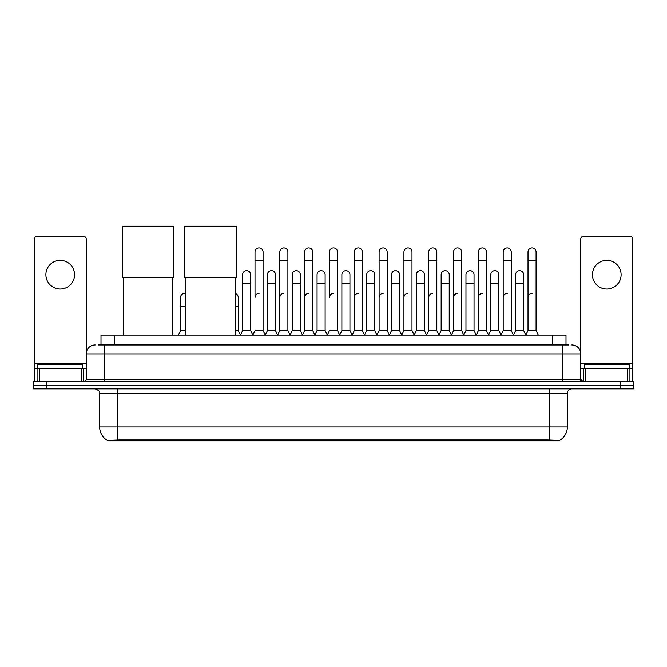 <?xml version="1.0" encoding="UTF-8"?>
<svg xmlns="http://www.w3.org/2000/svg" width="667" height="667" viewBox="0 0 667 667"><rect width="100%" height="100%" fill="white"/><g stroke="black" fill="none" stroke-linecap="round" stroke-linejoin="round"><path stroke-width="1" d="M98.307 344.947L104.135 344.947L98.307 344.947L101 344.947L101 335.092L566 335.092L566 344.947M559.73 440.812L107.27 440.812L107.27 440.378M99.65 426.93L117.567 426.93L117.567 393.33L99.65 393.33L99.65 426.93A15.683 15.683 0 0 0 107.32 440.403L119.36 439.945L547.64 439.945L559.68 440.403A15.683 15.683 0 0 0 567.35 426.93L567.35 393.33A4.477 4.477 0 0 1 571.827 388.853M633.65 388.853L633.65 385.268L33.35 385.268L33.35 388.853L46.79 388.853L46.79 385.268L33.35 385.268L33.35 381.682L46.79 381.682L46.79 385.268L633.65 385.268L633.65 388.853L46.79 388.853M95.173 344.947A8.963 8.963 0 0 0 86.21 353.902L86.21 379.44A2.243 2.243 0 0 1 83.975 381.682M571.827 344.947A8.963 8.963 0 0 1 580.79 353.902L104.135 353.902L104.135 344.947L568.693 344.947M627.714 381.682L627.714 368.242L632.758 368.242L632.758 381.682L632.758 238.778A2.243 2.243 0 0 0 630.515 236.535L583.025 236.535A2.243 2.243 0 0 0 580.79 238.778L580.79 379.44L583.025 381.682M633.65 381.682L633.65 385.268L633.65 381.682L46.79 381.682M82.625 368.242L82.625 364.657L37.827 364.657L37.827 368.242M60.23 260.363A14.332 14.332 0 0 0 45.89 274.704A14.332 14.332 0 0 0 60.23 289.036A14.332 14.332 0 0 0 74.562 274.704A14.332 14.332 0 0 0 60.23 260.363M81.174 381.682L81.174 368.242L39.286 368.242L39.286 381.682M104.135 381.682L104.135 353.902L86.21 353.902L86.21 238.778A2.243 2.243 0 0 0 83.975 236.535L36.485 236.535A2.243 2.243 0 0 0 34.242 238.778L34.242 368.242L39.286 368.242M81.174 368.242L86.21 368.242M34.242 381.682L34.242 368.242M629.173 368.242L629.173 364.657L584.375 364.657L584.375 368.242M123.395 277.705L123.395 335.092M172.67 277.705L172.67 335.092M122.278 226.188L173.795 226.188L173.795 277.705L122.278 277.705L122.278 226.188M185.935 277.705L185.935 335.092M235.209 277.705L235.209 335.092M184.817 226.188L236.335 226.188L236.335 277.705L184.817 277.705L184.817 226.188M252.776 335.092L255.011 330.607L263.073 330.607L265.316 335.092M263.073 330.607L263.073 251.943A4.035 4.035 0 0 0 259.046 247.916A4.035 4.035 0 0 1 259.296 247.924M259.046 293.43A4.035 4.035 0 0 0 255.011 297.457L255.011 260.905L263.073 260.905M255.011 260.905L255.011 251.943A4.035 4.035 0 0 1 259.046 247.916M277.589 335.092L279.832 330.607L287.894 330.607L290.137 335.092M287.894 330.607L287.894 251.943A4.035 4.035 0 0 0 283.867 247.916A4.035 4.035 0 0 1 284.117 247.924M279.832 330.607L279.832 260.905L287.894 260.905M279.832 260.905L279.832 251.943A4.035 4.035 0 0 1 283.867 247.916M302.409 335.092L304.652 330.607L312.715 330.607L314.957 335.092M312.715 330.607L312.715 251.943A4.035 4.035 0 0 0 308.679 247.916A4.035 4.035 0 0 1 308.938 247.924M304.652 330.607L304.652 260.905L312.715 260.905M304.652 260.905L304.652 251.943A4.035 4.035 0 0 1 308.679 247.916M327.23 335.092L329.465 330.607L337.535 330.607L339.77 335.092M337.535 330.607L337.535 251.943A4.035 4.035 0 0 0 333.5 247.916A4.035 4.035 0 0 1 333.75 247.924M333.5 293.43A4.035 4.035 0 0 0 329.465 297.457L329.465 260.905L337.535 260.905M329.465 260.905L329.465 251.943A4.035 4.035 0 0 1 333.5 247.916M352.043 335.092L354.285 330.607L362.348 330.607L364.591 335.092M376.93 334.959L374.762 330.607L366.692 330.607L364.524 334.959L362.348 330.607L362.348 251.943A4.035 4.035 0 0 0 358.321 247.916A4.035 4.035 0 0 1 358.571 247.924M339.703 334.959L341.879 330.607L349.942 330.607L352.118 334.959L354.285 330.607L354.285 260.905L362.348 260.905M354.285 260.905L354.285 251.943A4.035 4.035 0 0 1 358.321 247.916M376.863 335.092L379.106 330.607L387.168 330.607L389.411 335.092M414.224 335.092L411.989 330.607L403.927 330.607L401.751 334.959L399.575 330.607L391.512 330.607L389.345 334.959L387.168 330.607L387.168 251.943A4.035 4.035 0 0 0 383.133 247.916A4.035 4.035 0 0 1 383.392 247.924M379.106 330.607L379.106 260.905L387.168 260.905M379.106 260.905L379.106 251.943A4.035 4.035 0 0 1 383.133 247.916M439.044 335.092L436.802 330.607L428.739 330.607L426.572 334.959L424.395 330.607L416.333 330.607L414.157 334.959L411.989 330.607L411.989 260.905L403.927 260.905L403.927 330.607L401.684 335.092M403.927 260.905L403.927 251.943A4.035 4.035 0 0 1 408.212 247.924A4.035 4.035 0 0 1 411.989 251.943L411.989 260.905M463.865 335.092L461.622 330.607L453.56 330.607L451.384 334.959L449.216 330.607L441.154 330.607L438.978 334.959L436.802 330.607L436.802 260.905L428.739 260.905L428.739 330.607L426.505 335.092M428.739 260.905L428.739 251.943A4.035 4.035 0 0 1 433.025 247.924A4.035 4.035 0 0 1 436.802 251.943L436.802 260.905M488.686 335.092L486.443 330.607L478.381 330.607L476.205 334.959L474.037 330.607L465.966 330.607L463.798 334.959L461.622 330.607L461.622 260.905L453.56 260.905L453.56 330.607L451.317 335.092M453.56 260.905L453.56 251.943A4.035 4.035 0 0 1 457.845 247.924A4.035 4.035 0 0 1 461.622 251.943L461.622 260.905M513.498 335.092L511.264 330.607L503.193 330.607L501.025 334.959L498.849 330.607L490.787 330.607L488.611 334.959L486.443 330.607L486.443 260.905L478.381 260.905L478.381 330.607L476.138 335.092M478.381 260.905L478.381 251.943A4.035 4.035 0 0 1 482.666 247.924A4.035 4.035 0 0 1 486.443 251.943L486.443 260.905M525.771 335.092L528.014 330.607L528.014 260.905L536.076 260.905L536.076 330.607L538.319 335.092L536.076 330.607L528.014 330.607L525.846 334.959L523.67 330.607L515.608 330.607L513.432 334.959L511.264 330.607L511.264 260.905L503.193 260.905L503.193 330.607L500.959 335.092M503.193 260.905L503.193 251.943A4.035 4.035 0 0 1 507.479 247.924A4.035 4.035 0 0 1 511.264 251.943L511.264 260.905M528.014 260.905L528.014 251.943A4.035 4.035 0 0 1 532.299 247.924A4.035 4.035 0 0 1 536.076 251.943L536.076 260.905M240.362 335.092L242.605 330.607L250.667 330.607L252.843 334.959M250.667 330.607L250.667 274.704A4.035 4.035 0 0 0 246.89 270.677A4.035 4.035 0 0 1 250.667 274.704M242.605 330.607L242.605 283.658L250.667 283.658M242.605 283.658L242.605 274.704A4.035 4.035 0 0 1 246.89 270.677M265.249 334.959L267.425 330.607L275.488 330.607L277.655 334.959M275.488 330.607L275.488 274.704A4.035 4.035 0 0 0 271.711 270.677A4.035 4.035 0 0 1 275.488 274.704M267.425 330.607L267.425 283.658L275.488 283.658M267.425 283.658L267.425 274.704A4.035 4.035 0 0 1 271.711 270.677M290.07 334.959L292.238 330.607L300.308 330.607L302.476 334.959M300.308 330.607L300.308 274.704A4.035 4.035 0 0 0 296.523 270.677A4.035 4.035 0 0 1 300.308 274.704M292.238 330.607L292.238 283.658L300.308 283.658M292.238 283.658L292.238 274.704A4.035 4.035 0 0 1 296.523 270.677M314.882 334.959L317.058 330.607L325.121 330.607L327.297 334.959M325.121 330.607L325.121 274.704A4.035 4.035 0 0 0 321.344 270.677A4.035 4.035 0 0 1 325.121 274.704M317.058 330.607L317.058 283.658L325.121 283.658M317.058 283.658L317.058 274.704A4.035 4.035 0 0 1 321.344 270.677M349.942 330.607L349.942 274.704A4.035 4.035 0 0 0 346.165 270.677A4.035 4.035 0 0 1 349.942 274.704M341.879 330.607L341.879 283.658L349.942 283.658M341.879 283.658L341.879 274.704A4.035 4.035 0 0 1 346.165 270.677M374.762 330.607L374.762 274.704A4.035 4.035 0 0 0 370.977 270.677A4.035 4.035 0 0 1 374.762 274.704M366.692 330.607L366.692 283.658L374.762 283.658M366.692 283.658L366.692 274.704A4.035 4.035 0 0 1 370.977 270.677M399.575 330.607L399.575 274.704A4.035 4.035 0 0 0 395.798 270.677A4.035 4.035 0 0 1 399.575 274.704M391.512 330.607L391.512 283.658L399.575 283.658M391.512 283.658L391.512 274.704A4.035 4.035 0 0 1 395.798 270.677M424.395 330.607L424.395 274.704A4.035 4.035 0 0 0 420.619 270.677A4.035 4.035 0 0 1 424.395 274.704M416.333 330.607L416.333 283.658L424.395 283.658M416.333 283.658L416.333 274.704A4.035 4.035 0 0 1 420.619 270.677M449.216 330.607L449.216 274.704A4.035 4.035 0 0 0 445.439 270.677A4.035 4.035 0 0 1 449.216 274.704M441.154 330.607L441.154 283.658L449.216 283.658M441.154 283.658L441.154 274.704A4.035 4.035 0 0 1 445.439 270.677M474.037 330.607L474.037 274.704A4.035 4.035 0 0 0 470.252 270.677A4.035 4.035 0 0 1 474.037 274.704M465.966 330.607L465.966 283.658L474.037 283.658M465.966 283.658L465.966 274.704A4.035 4.035 0 0 1 470.252 270.677M498.849 330.607L498.849 274.704A4.035 4.035 0 0 0 495.072 270.677A4.035 4.035 0 0 1 498.849 274.704M490.787 330.607L490.787 283.658L498.849 283.658M490.787 283.658L490.787 274.704A4.035 4.035 0 0 1 495.072 270.677M523.67 330.607L523.67 274.704A4.035 4.035 0 0 0 519.893 270.677A4.035 4.035 0 0 1 523.67 274.704M515.608 330.607L515.608 283.658L523.67 283.658M515.608 283.658L515.608 274.704A4.035 4.035 0 0 1 519.893 270.677M606.77 260.363A14.332 14.332 0 0 0 592.438 274.704A14.332 14.332 0 0 0 606.77 289.036A14.332 14.332 0 0 0 621.11 274.704A14.332 14.332 0 0 0 606.77 260.363M627.714 368.242L585.826 368.242L585.826 381.682M580.79 368.242L585.826 368.242M580.79 381.682L580.79 379.44L562.865 379.44L562.865 344.947M178.314 335.092L180.557 330.607L185.935 330.607M180.557 330.607L180.557 306.42L185.935 306.42M180.557 306.42L180.557 297.457A4.035 4.035 0 0 1 185.935 293.655A4.035 4.035 0 0 0 184.842 293.438M235.209 330.607L238.261 330.607L240.428 334.959M238.261 330.607L238.261 297.457A4.035 4.035 0 0 0 235.209 293.547A4.035 4.035 0 0 1 238.261 297.457M279.832 297.457A4.035 4.035 0 0 1 283.867 293.43M304.652 297.457A4.035 4.035 0 0 1 308.679 293.43M354.285 297.457A4.035 4.035 0 0 1 358.321 293.43M379.106 297.457A4.035 4.035 0 0 1 383.133 293.43M403.927 297.457A4.035 4.035 0 0 1 407.954 293.43M428.739 297.457A4.035 4.035 0 0 1 432.775 293.43M453.56 330.607L453.56 297.457A4.035 4.035 0 0 1 457.595 293.43M478.381 297.457A4.035 4.035 0 0 1 482.408 293.43M511.264 330.607L511.264 297.457M503.193 297.457A4.035 4.035 0 0 1 507.228 293.43M528.014 297.457A4.035 4.035 0 0 1 532.049 293.43M547.64 440.812L547.64 439.945M119.36 440.812L119.36 439.945M114.441 344.947L114.441 335.092M552.559 344.947L552.559 335.092M549.433 388.853L549.433 393.33L117.567 393.33L117.567 388.853M567.35 393.33L549.433 393.33L549.433 426.93L567.35 426.93M549.433 440.037L549.433 426.93L117.567 426.93L117.567 440.037M620.21 388.853L620.21 381.682M86.21 379.44L562.865 379.44L562.865 381.682M86.21 363.765L34.242 363.765M86.176 379.831L86.176 368.242M83.375 368.242L83.375 381.682M34.284 368.242L34.284 381.682M37.077 381.682L37.077 368.242M632.758 363.765L580.79 363.765M632.716 381.682L632.716 368.242M629.923 368.242L629.923 381.682M580.824 368.242L580.824 379.831M583.625 381.682L583.625 368.242M235.209 306.42L238.261 306.42M99.65 393.33C100.283 391.737 98.783 390.245 95.173 388.853"/></g></svg>

